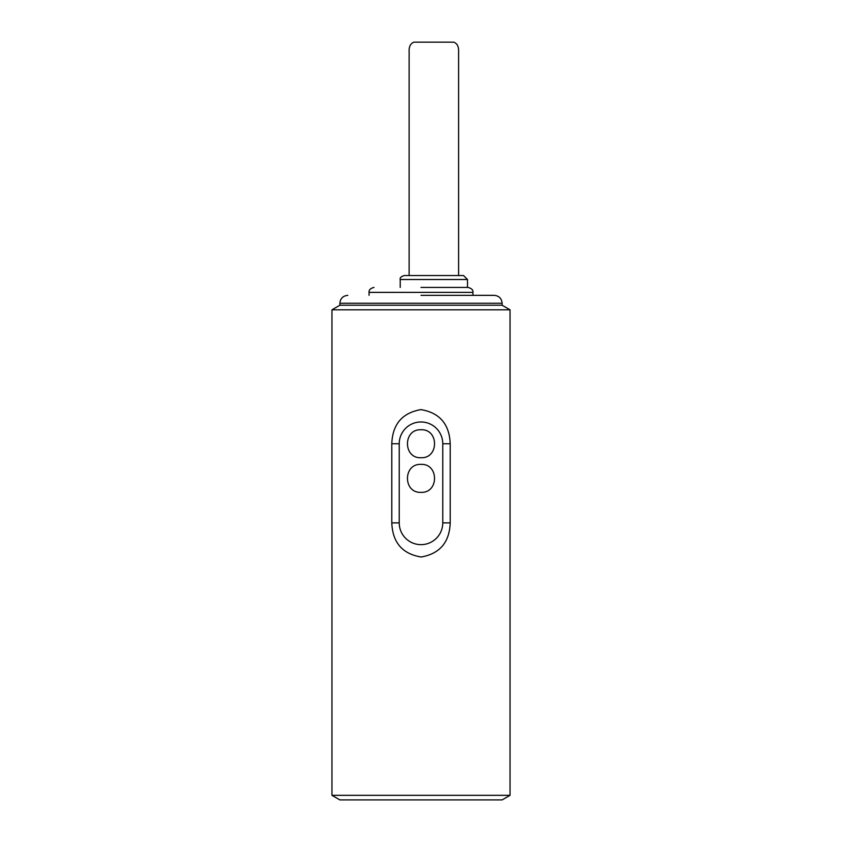 <?xml version="1.0" encoding="UTF-8"?>
<svg xmlns="http://www.w3.org/2000/svg" width="842" height="842" viewBox="0 0 842 842"><rect width="100%" height="100%" fill="white"/><g stroke="black" fill="none" stroke-linecap="round" stroke-linejoin="round"><path stroke-width="1.26" d="M331.958 795.332L510.042 795.332L510.042 309.803L331.958 309.803L331.958 795.332L339.873 799.9L502.127 799.9L510.042 795.332M450.207 522.882C449.47 542.364 439.766 553.741 421.105 557.015C402.36 553.878 392.582 542.501 391.793 522.882L391.793 443.745C392.53 424.263 402.234 412.885 420.895 409.612C439.64 412.748 449.418 424.126 450.207 443.745L450.207 522.882L442.766 522.882L442.766 443.745A21.766 21.766 0 0 0 421 421.979A21.766 21.766 0 0 0 399.234 443.745L399.234 522.882A21.766 21.766 0 0 0 421 544.648A21.766 21.766 0 0 0 442.766 522.882M347.788 295.342C342.999 295.826 340.357 298.457 339.873 303.257L502.127 303.257L502.127 305.236L339.873 305.236L331.958 309.803M421 295.342L494.212 295.342L421 295.342M421 287.427L467.994 287.427L421 287.427M400.224 279.512L467.499 279.512L463.542 275.555L404.181 275.555C401.034 276.586 399.718 277.902 400.224 279.512L400.224 287.427M421 457.722C439.029 458.585 439.05 428.904 421 429.757C402.971 428.894 402.95 458.574 421 457.722M421 492.349C439.029 493.212 439.05 463.532 421 464.384C402.971 463.521 402.95 493.202 421 492.349M458.595 275.555L458.595 51.983C458.879 46.763 457.28 43.5 453.775 42.174L413.948 42.163C410.443 43.5 408.844 46.773 409.128 51.983L409.128 275.555M354.219 799.9L355.113 799.9M391.793 443.745L399.234 443.745M399.234 522.882L391.793 522.882M442.766 443.745L450.207 443.745M374.006 287.427C370.438 288.322 368.796 289.964 369.059 292.374L472.941 292.374C473.204 289.964 471.562 288.322 467.994 287.427M502.127 305.236L510.042 309.803M502.127 303.257C501.643 298.457 499.001 295.826 494.212 295.342M339.873 303.257L339.873 305.236M467.499 279.512L467.499 287.427M369.059 292.374L369.059 295.342M472.941 292.374L472.941 295.342M453.775 42.163L413.948 42.163"/></g></svg>
